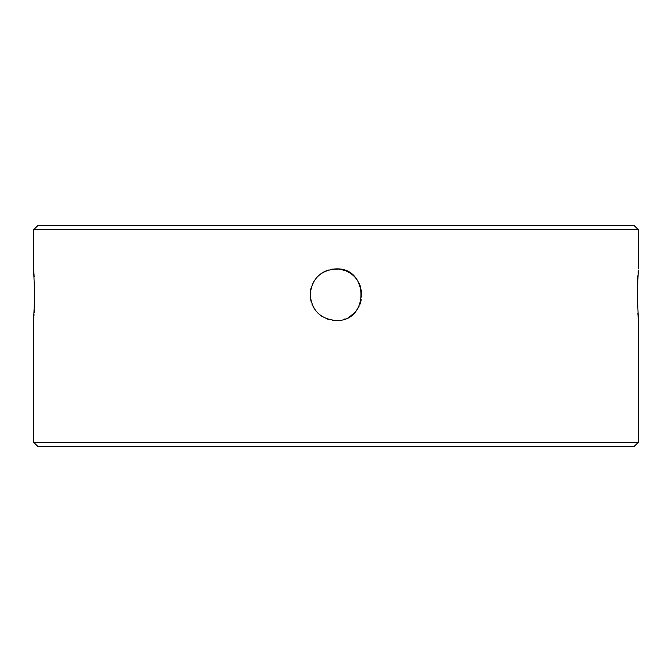 <?xml version="1.0" encoding="UTF-8"?>
<svg xmlns="http://www.w3.org/2000/svg" width="672" height="672" viewBox="0 0 672 672"><rect width="100%" height="100%" fill="white"/><g stroke="black" fill="none" stroke-linecap="round" stroke-linejoin="round"><path stroke-width="1.01" d="M33.6 442.21L638.4 442.21L633.973 446.636L38.027 446.636L33.6 442.21L33.6 320.51L34.7 294.697L33.6 268.884L33.6 229.79L38.027 225.364L633.973 225.364L638.4 229.79L33.6 229.79M33.76 270.799L34.18 276.956M638.4 442.21L638.4 320.51L637.3 294.697L638.291 270.228M638.257 270.623L638.064 273.118M637.904 275.545L637.585 281.408M332.228 269.161L336 268.884C369.298 267.28 369.314 322.098 336 320.51L332.262 320.242M326.567 318.721L328.406 319.368M317.848 313.051L321.182 315.832M314.303 308.692L311.993 304.189M311.186 301.812L310.892 300.686M310.531 298.906L310.489 290.758M310.884 288.716L311.094 287.918M312.178 284.752L314.294 280.72M321.182 273.554L317.839 276.352M331.716 269.237L331.17 269.338M328.39 270.026L326.567 270.665M328.507 319.402L327.936 319.217M327.264 318.99L326.08 318.528M321.653 316.159L320.981 315.689M314.538 309.036L312.346 305.046M311.304 302.198L310.523 298.88M310.204 293.689L310.691 289.632M312.144 284.827L314.53 280.367M321.384 273.42L321.989 273.017M323.82 271.933L326.164 270.833M330.943 269.38L338.822 269.035L345.139 270.556M336 320.51C320.334 318.99 311.724 310.388 310.187 294.714C311.69 279.04 320.292 270.43 336 268.884M638.4 268.884L638.4 229.79M34.7 294.697L34.448 307.096M34.364 309.002L34.163 312.707M34.045 314.656L33.936 316.168M637.846 312.95L638.156 317.453M341.04 269.38L343.434 269.976M345.929 270.866L350.33 273.227M354.236 276.419L355.396 277.654M355.177 277.41L357.454 280.333M360.251 285.86L360.696 287.196M361.309 299.771L359.856 304.567M357.496 308.986L355.664 311.422M355.387 311.741L354.27 312.942M350.456 316.084L348.188 317.453M343.442 319.418L345.139 318.839M359.024 306.373L357.521 308.952M357.311 309.263L355.169 311.984M353.934 276.125L352.195 274.596M351.767 274.26L350.624 273.428M361.813 294.672L361.385 289.985M355.463 277.738L356.16 278.569M359.142 283.256L360.595 286.86M350.524 316.042L354.035 313.16M361.704 297.058L361.813 294.706"/></g></svg>
